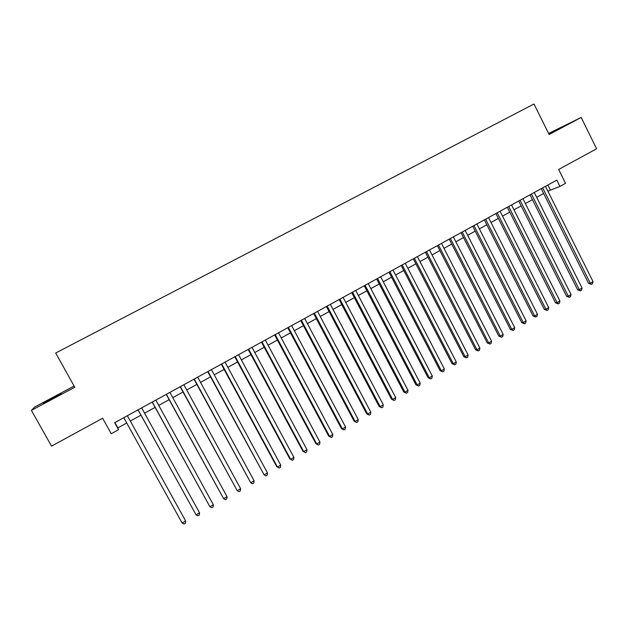 <?xml version="1.0" encoding="UTF-8"?>
<svg xmlns="http://www.w3.org/2000/svg" width="628" height="628" viewBox="0 0 628 628"><rect width="100%" height="100%" fill="white"/><g stroke="black" fill="none" stroke-linecap="round" stroke-linejoin="round"><path stroke-width="0.94" d="M51.865 398.929L61.089 393.646L52.603 397.987L43.34 403.294L51.865 398.929M548.864 134.007L562.57 126.715L548.754 133.795M74.096 386.047L34.658 407.046L31.4 410.374L51.535 446.139L102.631 418.264L111.234 433.744L118.551 429.709L117.86 427.896L126.73 423.005M31.4 410.374L74.779 387.264L55.696 353.014L533.973 104.005L549.123 134.525L581.175 117.444L548.582 133.442M581.175 117.444L596.6 148.773L558.645 169.482L565.53 183.345L559.933 186.43L556.793 180.126L114.649 422.691L118.551 429.709M547.867 191.148L559.933 186.43M130.31 421.035L140.978 415.163M144.581 413.177L155.108 407.384M158.743 405.382L169.128 399.667M172.786 397.65L183.031 392.005M186.72 389.98L196.831 384.415M200.544 382.366L210.529 376.871M214.266 374.814L224.11 369.397M227.87 367.325L237.588 361.971M241.372 359.891L250.964 354.608M254.772 352.512L264.239 347.3M268.07 345.188L277.411 340.046M281.266 337.927L290.481 332.856M294.359 330.721L303.45 325.712M307.351 323.569L316.324 318.624M320.241 316.465L329.103 311.59M333.036 309.423L341.781 304.611M345.738 302.429L354.365 297.68M358.345 295.49L366.854 290.803M370.85 288.605L379.257 283.982M383.268 281.768L391.558 277.207M395.593 274.986L403.773 270.48M407.831 268.25L415.901 263.799M419.975 261.562L427.935 257.174M432.025 254.929L439.883 250.596M443.988 248.335L451.752 244.064M455.873 241.796L463.527 237.58M467.664 235.304L475.215 231.143M479.368 228.859L486.818 224.753M490.994 222.461L498.342 218.411M502.533 216.111L509.787 212.115M513.987 209.799L521.146 205.858M525.361 203.535L532.426 199.649M536.657 197.318L543.628 193.487M547.899 185.009L550.293 189.813M114.893 422.558L117.86 427.896M541.218 188.675L588.577 283.44L590.289 283.212L542.67 187.874M593.02 281.603L592.479 283.754L591.388 284.39L590.289 283.212L593.02 281.603L545.473 186.343M591.388 284.39L588.577 283.44M530.008 194.821L577.634 289.869L579.314 289.657L531.421 194.044M582.07 288.04L581.536 290.191L580.437 290.835L579.314 289.657L582.07 288.04L534.24 192.498M580.437 290.835L577.634 289.869M518.712 201.023L566.621 296.338L568.269 296.149L520.094 200.261M571.04 294.524L570.514 296.675L569.408 297.327L568.269 296.149L571.04 294.524L522.936 198.707M569.408 297.327L566.621 296.338M507.338 207.256L555.521 302.861L557.138 302.688L508.688 206.518M559.925 301.048L559.415 303.198L558.3 303.858L557.138 302.688L559.925 301.048L511.545 204.948M558.3 303.858L555.521 302.861M495.885 213.544L544.35 309.423L545.928 309.274L497.195 212.821M548.739 307.626L548.236 309.777L547.114 310.436L545.928 309.274L548.739 307.626L500.076 211.244M547.114 310.436L544.35 309.423M484.345 219.871L533.094 316.033L534.64 315.908L485.617 219.172M537.474 314.243L536.979 316.402L535.849 317.069L534.64 315.908L537.474 314.243L488.521 217.586M535.849 317.069L533.094 316.033M472.727 226.253L521.758 322.69L523.273 322.588L473.959 225.57M526.123 320.916L525.636 323.075L524.498 323.742L523.273 322.588L526.123 320.916L476.888 223.968M524.498 323.742L521.758 322.69M461.023 232.674L510.344 329.394L511.82 329.323L462.216 232.015M514.693 327.635L514.214 329.786L513.068 330.461L511.82 329.323L514.693 327.635L465.16 230.398M513.068 330.461L510.344 329.394M449.232 239.142L498.844 336.153L500.288 336.098L450.394 238.499M503.185 334.394L502.714 336.553L501.56 337.236L500.288 336.098L503.185 334.394L453.353 236.874M501.56 337.236L498.844 336.153M437.355 245.658L487.265 342.951L488.67 342.927L438.477 245.038M491.583 341.216L491.127 343.375L489.958 344.058L488.67 342.927L491.583 341.216L441.46 243.397M489.958 344.058L487.265 342.951M425.384 252.221L475.6 349.804L476.974 349.804L426.475 251.624M479.902 348.077L479.454 350.236L478.285 350.926L476.974 349.804L479.902 348.077L429.481 249.975M478.285 350.926L475.6 349.804M413.334 258.83L463.849 356.712L465.183 356.728L414.378 258.257M468.135 354.993L467.695 357.151L466.518 357.85L465.183 356.728L468.135 354.993L417.408 256.593M466.518 357.85L463.849 356.712M401.198 265.495L452.011 363.659L453.306 363.706L402.195 264.938M456.289 361.956L455.857 364.122L454.664 364.821L453.306 363.706L456.289 361.956L405.256 263.265M454.664 364.821L452.011 363.659M388.96 272.199L440.087 370.669L441.351 370.732L389.925 271.673M444.349 368.974L443.925 371.14L442.724 371.839L441.351 370.732L444.349 368.974L393.002 269.985M442.724 371.839L440.087 370.669M376.643 278.965L428.076 377.718L429.301 377.813L377.561 278.455M432.315 376.039L431.907 378.205L430.698 378.92L429.301 377.813L432.315 376.039L380.662 276.76M430.698 378.92L428.076 377.718M364.224 285.771L415.971 384.831L417.157 384.948L365.104 285.293M420.203 383.159L419.802 385.325L418.586 386.039L417.157 384.948L420.203 383.159L368.228 283.573M418.586 386.039L415.971 384.831M351.719 292.632L403.788 391.99L404.927 392.139L352.559 292.177M407.996 390.333L407.603 392.5L406.379 393.222L404.927 392.139L407.996 390.333L355.707 290.45M406.379 393.222L403.788 391.99M339.12 299.548L391.503 399.204L392.61 399.377L339.913 299.109M395.695 397.563L395.318 399.73L394.086 400.452L392.61 399.377L395.695 397.563L343.084 297.374M394.086 400.452L391.503 399.204M326.427 306.511L379.131 406.473L380.191 406.669L327.172 306.103M383.308 404.84L382.939 407.015L381.691 407.745L380.191 406.669L383.308 404.84L330.367 304.352M381.691 407.745L379.131 406.473M313.631 313.529L366.666 413.789L367.686 414.025L314.338 313.144M370.826 412.18L370.465 414.347L369.209 415.084L367.686 414.025L370.826 412.18L317.556 311.378M369.209 415.084L366.666 413.789M300.741 320.602L354.106 421.168L355.087 421.427L301.401 320.241M358.243 419.567L357.897 421.741L356.633 422.487L355.087 421.427L358.243 419.567L304.643 318.459M356.633 422.487L354.106 421.168M287.75 327.73L341.451 428.602L342.386 428.885L288.362 327.392M345.573 427.016L345.235 429.191L343.963 429.937L342.386 428.885L345.573 427.016L291.635 325.602M343.963 429.937L341.451 428.602M274.664 334.905L328.703 436.091L329.598 436.405L275.229 334.598M332.801 434.521L332.479 436.695L331.199 437.449L329.598 436.405L332.801 434.521L278.526 332.793M331.199 437.449L328.703 436.091M261.476 342.142L315.86 443.635L316.7 443.98L261.994 341.86M319.935 442.081L319.621 444.255L318.333 445.017L316.7 443.98L319.935 442.081L265.314 340.038M318.333 445.017L315.86 443.635M248.186 349.435L302.908 451.242L303.716 451.618L248.657 349.176M306.966 449.703L306.668 451.877L305.365 452.639L303.716 451.618L306.966 449.703L252.001 347.347M305.365 452.639L302.908 451.242M234.794 356.783L289.869 458.903L290.623 459.311L235.21 356.555M293.904 457.38L293.614 459.555L292.303 460.324L290.623 459.311L293.904 457.38L238.585 354.702M292.303 460.324L289.869 458.903M221.291 364.185L276.72 466.628L277.427 467.059L221.66 363.989M280.74 465.12L280.465 467.295L279.138 468.072L277.427 467.059L280.74 465.12L225.06 362.121M207.687 371.65L264.137 474.87L208.009 371.478M267.465 472.915L267.206 475.09L265.872 475.875L264.137 474.87L267.465 472.915L211.432 369.602M193.981 379.171L250.737 482.744L194.248 379.029M254.097 480.773L253.845 482.948L252.503 483.741L250.737 482.744L254.097 480.773L197.694 377.13M180.165 386.754L237.235 490.68L180.377 386.636M240.618 488.694L240.383 490.868L239.032 491.661L237.235 490.68L240.618 488.694L183.855 384.729M166.232 394.392L223.623 498.679L166.396 394.306M227.038 496.67L226.81 498.852L225.452 499.653L223.623 498.679L227.038 496.67L169.898 392.382M152.196 402.093L209.909 506.741L152.306 402.038M213.347 504.716L213.135 506.898L211.762 507.699L209.909 506.741L213.347 504.716L155.838 400.099M138.05 409.856L196.085 514.866L138.097 409.833M199.555 512.825L199.351 514.999L197.969 515.816L196.085 514.866L199.555 512.825L141.661 407.878M127.366 415.72L185.645 520.997L182.151 523.053L123.779 417.683M185.645 520.997L185.464 523.179L184.067 523.995L182.151 523.053"/></g></svg>
